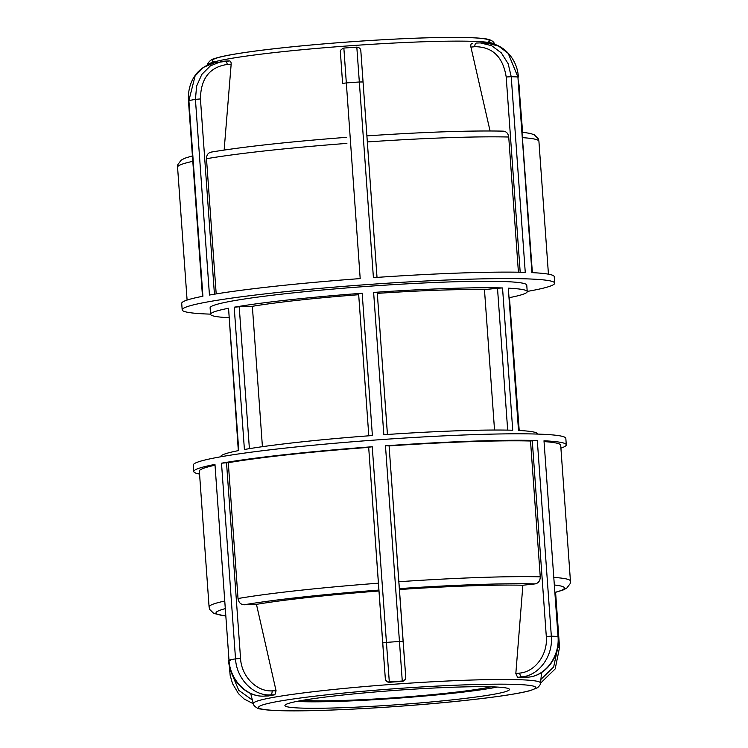 <?xml version="1.0" encoding="UTF-8"?>
<svg xmlns="http://www.w3.org/2000/svg" width="748" height="748" viewBox="0 0 748 748"><rect width="100%" height="100%" fill="white"/><g stroke="black" fill="none" stroke-linecap="round" stroke-linejoin="round"><path stroke-width="1.12" d="M519.206 430.502L509.425 297.452M220.791 456.776L220.772 456.598A158.735 10.173 -4.1 0 1 236.733 450.951A158.735 10.173 -4.1 0 1 238.752 450.548L228.551 308.26A158.735 10.173 175.9 0 0 226.532 308.662A158.735 10.173 175.9 0 0 210.581 314.31A158.735 10.173 175.9 0 0 228.794 317.713M509.678 297.582A158.735 10.173 175.9 0 0 527.228 291.617L526.76 285.147A158.735 10.173 175.9 0 0 403.621 284.034A158.735 10.173 175.9 0 0 226.064 302.192A158.735 10.173 175.9 0 0 210.113 307.849L210.581 314.31M502.534 287.952A158.735 10.173 175.9 0 0 373.626 292.431L383.827 434.719A158.735 10.173 -4.1 0 1 512.735 430.24L502.534 287.952L497.504 288.232L507.677 430.119M527.228 291.617A158.735 10.173 175.9 0 0 508.313 288.176L518.514 430.465A158.735 10.173 -4.1 0 1 537.419 433.905L537.438 434.083M362.182 293.253A158.735 10.173 175.9 0 0 234.208 307.213L244.409 449.501A158.735 10.173 -4.1 0 1 372.382 435.542L362.182 293.253L358.619 293.749L368.801 435.804L358.619 293.749M249.393 448.66L239.22 306.774L234.208 307.213M239.22 306.774L252.356 306.315L262.417 446.687M228.551 308.26L238.322 450.633M387.427 434.466L377.244 292.412L373.626 292.431M377.244 292.412L387.445 434.466M494.531 430.025L484.47 289.654A140.054 8.976 175.9 0 0 377.338 293.375M484.47 289.654L497.504 288.232M358.685 294.712A140.054 8.976 175.9 0 0 252.356 306.315M518.953 430.483L508.313 288.176M490.969 686.814A102.326 6.564 -4.1 0 1 397.188 697.566A102.326 6.564 -4.1 0 1 302.837 700.306M214.433 294.188L200.436 98.942C200.726 78.559 209.655 67.068 227.205 64.468A3.731 1.861 -92 0 0 225.232 61.084A3.731 1.861 -92 0 0 225.092 61.093L221.286 61.495L210.412 65.852L201.81 74.426L196.612 86.123L195.424 99.381L209.449 295.039A186.738 11.968 -4.1 0 1 360.19 278.593L343.865 48.134M227.205 64.468L231.151 64.337C231.216 62.093 230.636 60.971 229.43 60.943L225.372 61.084M527.209 291.44A186.738 11.968 175.9 0 0 554.698 283.146A186.738 11.968 175.9 0 0 410.708 281.79A186.738 11.968 175.9 0 0 201.736 303.043A186.738 11.968 175.9 0 0 182.175 309.85L181.708 303.379A186.738 11.968 -4.1 0 1 202.914 296.245L188.889 100.587L195.116 75.903L203.549 67.329L214.237 62.804L229.43 60.943M211.675 152.059C208.281 152.564 206.56 154.78 206.495 158.716L216.191 293.908M231.151 64.337L224.138 150.049M182.175 309.85A186.738 11.968 175.9 0 0 204.475 313.898A186.738 11.968 175.9 0 0 210.562 314.132M487.453 43.178L498.664 46.124L508.229 53.417L517.915 76.969L531.94 272.627A186.738 11.968 -4.1 0 1 554.24 276.676L554.698 283.146M356.824 47.199L373.411 277.639A186.738 11.968 -4.1 0 1 525.255 272.366L511.23 76.707L508.182 63.748L501.356 52.921L491.632 45.675L480.291 42.898L476.467 43.047A3.731 1.87 83.8 0 0 476.326 43.057A3.731 1.87 83.8 0 0 474.849 46.694C492.567 46.769 503.011 56.867 506.2 76.988L520.197 272.244M377.011 277.396L360.807 50.555A3.731 3.731 -5.6 0 0 360.807 50.509M503.32 131.143C469.931 130.461 424.453 132.031 366.885 135.865L377.02 277.396M360.845 50.939L366.978 136.791M476.186 43.075L480.207 42.898M472.166 43.515C470.959 43.711 470.548 44.917 470.922 47.124L474.849 46.694M490.071 130.965L470.922 47.124M518.42 272.216L508.734 137.024C508.107 133.135 506.087 131.181 502.665 131.162M226.522 462.76L221.502 463.199L235.527 658.857C236.518 678.754 253.31 695.986 270.533 694.92A3.731 1.861 -92 0 0 272.104 690.862C256.564 691.825 241.426 676.332 240.547 658.418L226.522 462.76L228.29 462.694L238.023 598.522C238.649 602.43 240.678 604.524 244.129 604.786L256.461 604.365L276.059 690.731L272.104 690.862M274.862 694.77A144.401 9.257 175.9 0 0 268.457 695.958L264.119 696.108A149.394 9.574 -4.1 0 1 270.533 694.92L274.862 694.77L276.059 690.731M268.195 695.967L263.979 696.117A3.731 1.861 -92 0 0 264.119 696.108C246.821 697.183 229.973 679.969 228.991 660.063L214.966 464.405A186.738 11.968 175.9 0 0 193.76 471.539A186.738 11.968 175.9 0 0 199.557 474.036M560.907 448.136A186.738 11.968 175.9 0 0 566.292 444.836L565.825 438.365A186.738 11.968 175.9 0 0 421.835 437.01A186.738 11.968 175.9 0 0 212.862 458.262A186.738 11.968 175.9 0 0 193.302 465.069L193.76 471.539M566.292 444.836A186.738 11.968 175.9 0 0 543.992 440.787L558.017 636.445C559.841 656.267 545.713 675.762 528.453 677.127L524.142 677.595A144.401 9.257 175.9 0 0 517.597 677.342L521.898 676.875C539.056 675.472 553.193 656.024 551.332 636.183L537.307 440.525A186.738 11.968 175.9 0 0 385.472 445.799L402.293 681.353A144.401 9.257 175.9 0 0 389.334 682.279L372.242 446.752A186.738 11.968 175.9 0 0 221.502 463.199M214.966 464.405L228.991 660.063A186.738 11.968 175.9 0 1 235.527 658.857L240.547 658.418M372.242 446.752L368.671 447.248L382.696 642.906L386.267 642.41A186.738 11.968 175.9 0 1 399.497 641.457L403.107 641.438L389.082 445.78L385.472 445.799M402.293 681.353C404.546 680.961 405.706 679.623 405.753 677.333L403.107 641.438M368.671 447.248L385.304 678.511A3.731 3.731 -5.6 0 0 389.297 681.961A149.394 9.574 -4.1 0 1 402.265 681.026A3.731 3.731 -5.6 0 0 405.715 677.043M385.332 678.801C385.706 681.054 387.043 682.213 389.334 682.279M537.307 440.525L532.277 440.806L546.302 636.464L551.332 636.183A186.738 11.968 175.9 0 1 558.017 636.445L543.992 440.787M546.302 636.464C547.975 654.322 535.231 671.826 519.748 673.088L515.83 673.518L517.597 677.342M515.83 673.518L522.871 585.235L535.119 583.898C538.485 583.141 540.196 580.785 540.252 576.82L530.519 441.002L532.277 440.806M389.082 445.78L405.753 677.333M296.647 701.446A112.555 7.218 175.9 0 0 397.235 698.221A112.555 7.218 175.9 0 0 497.242 687.066M555.297 592.397L563.104 590.004L566.76 588.115L570.154 583.664L570.434 581.056L560.701 445.238A181.138 11.613 175.9 0 0 544.488 441.629M530.519 441.002A181.138 11.613 175.9 0 0 389.1 445.911M214.592 465.312A181.138 11.613 175.9 0 0 199.351 471.137L209.085 606.955L209.739 609.489L213.806 613.454L225.4 615.997M368.68 447.379A181.138 11.613 175.9 0 0 228.29 462.694M522.871 585.235A160.437 10.285 175.9 0 0 399.423 589.527M378.974 590.995A160.437 10.285 175.9 0 0 256.461 604.365M300.303 708.057A112.555 7.218 175.9 0 0 426.828 702.353A112.555 7.218 175.9 0 0 509.453 689.441A112.555 7.218 175.9 0 0 494.054 686.916A112.555 7.218 175.9 0 0 367.53 692.629A112.555 7.218 175.9 0 0 284.913 705.532A112.555 7.218 175.9 0 0 300.303 708.057M200.436 98.942L195.424 99.381A186.738 11.968 -4.1 0 0 188.889 100.587L188.459 100.737C187.421 84.328 195.322 67.376 214.349 62.776M506.2 76.988L511.23 76.707A186.738 11.968 -4.1 0 1 517.915 76.969L532.38 272.646M340.405 52.117L342.593 83.43L346.165 82.935A186.738 11.968 -4.1 0 1 359.386 81.981L363.004 81.962M360.817 50.649A3.731 3.731 -5.6 0 0 360.807 50.555C360.592 48.601 359.264 47.461 356.824 47.124L343.846 48.059C341.097 49.275 339.947 50.621 340.396 52.108L342.593 83.43M522.6 132.218L519.14 87.937M522.702 137.651A181.138 11.613 -4.1 0 1 538.915 141.26L548.443 274.17M367.305 141.933A181.138 11.613 -4.1 0 1 508.734 137.024M192.414 155.893L184.896 158.211L181.24 160.1L177.846 164.551L177.566 167.159A181.138 11.613 -4.1 0 1 192.806 161.334M206.495 158.716A181.138 11.613 -4.1 0 1 346.894 143.401M207.514 65.02A143.999 9.228 -4.1 0 1 351.055 45.684A143.999 9.228 -4.1 0 1 494.727 44.506M487.771 42.327A138.96 8.911 175.9 0 0 350.186 41.841A138.96 8.911 175.9 0 0 214.078 61.944M230.449 660.278L228.57 660.213C229.543 679.923 246.279 697.155 263.988 696.117M558.457 636.529L558.457 636.529C560.271 656.155 546.246 675.65 528.584 677.127A3.731 1.87 83.8 0 0 528.733 677.099M519.748 673.088A3.731 1.87 83.8 0 0 521.898 676.875A149.394 9.574 -4.1 0 1 528.453 677.127A3.731 1.87 83.8 0 0 528.584 677.127L524.273 677.595M557.821 647.403L559.541 647.478L555.586 592.322M557.699 648.039L553.66 666.945L540.888 679.408M570.434 581.056A181.138 11.613 175.9 0 0 554.221 577.447M540.252 576.82A181.138 11.613 175.9 0 0 398.834 581.729M224.335 601.13A181.138 11.613 175.9 0 0 209.085 606.955M378.413 583.197A181.138 11.613 175.9 0 0 238.023 598.522M554.773 585.039A174.639 11.192 -4.1 0 1 555.287 592.276M399.339 588.611A174.639 11.192 -4.1 0 1 535.119 583.898M225.391 615.866A174.639 11.192 -4.1 0 1 224.877 608.741M244.129 604.786A174.639 11.192 -4.1 0 1 378.909 590.079M253.263 703.681C252.768 704.85 257.256 709.057 260.211 708.945C264.063 709.787 270.028 710.338 278.116 710.6C314.973 712.105 404.864 707.15 467.425 700.184C497.532 696.884 518.411 693.714 530.052 690.666L537.56 687.702C539.71 685.71 540.692 684.168 540.505 683.092A143.999 9.228 175.9 0 0 396.216 684.074A143.999 9.228 175.9 0 0 253.263 703.681L250.702 693.49M229.645 671.171L230.749 670.909M252.347 700.044L238.762 690.32L231.796 673.668M277.583 710.544A138.96 8.911 -4.1 0 1 327.119 694.78A138.96 8.911 -4.1 0 1 516.775 684.439A138.96 8.911 -4.1 0 1 467.238 700.193A138.96 8.911 -4.1 0 1 277.583 710.544M202.484 296.33L188.459 100.737M487.341 43.178C501.562 42.945 517.364 57.811 518.355 77.053M487.453 43.169L480.291 42.898M519.43 88.002L518.794 83.15M522.31 132.19L530.435 133.462L534.287 134.808L538.261 138.735L538.915 141.26M211.02 152.125C243.811 146.692 288.962 141.765 346.474 137.333M177.566 167.159L187.094 300.079M207.495 65.123C206.841 64.038 210.684 59.232 213.619 58.924C217.313 57.54 223.138 56.147 231.095 54.735C248.523 51.64 272.833 48.611 304.025 45.647C341.527 42.15 378.086 39.691 413.709 38.26C446.818 37.007 469.894 37.082 482.937 38.485C493.97 39.457 494.316 43.477 494.737 44.534M385.342 678.904L382.696 642.906M540.495 683.195L555.184 668.918L559.541 647.478M540.505 683.092L541.608 672.471M229.206 665.112L230.178 675.453L232.544 683.672L238.528 693.705L244.035 698.941L253.273 703.728"/></g></svg>

